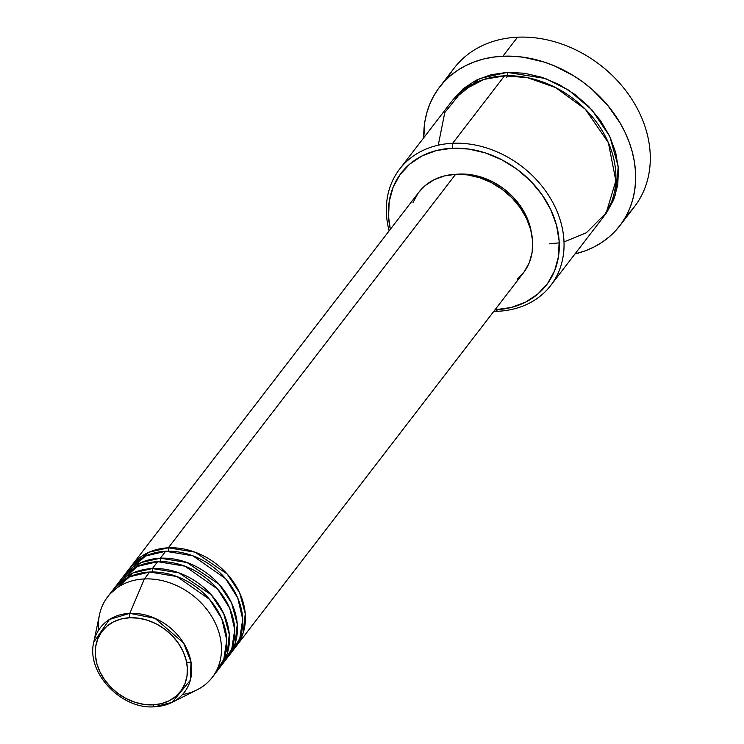 <?xml version="1.0" encoding="UTF-8"?>
<svg xmlns="http://www.w3.org/2000/svg" width="744" height="744" viewBox="0 0 744 744"><rect width="100%" height="100%" fill="white"/><g stroke="black" fill="none" stroke-linecap="round" stroke-linejoin="round"><path stroke-width="1.12" d="M110.484 593.526L129.623 576.767L149.711 572.024A66.021 53.066 -142.4 0 1 214.765 606.072A66.021 53.066 -142.4 0 1 217.62 670.428A66.021 53.066 -142.4 0 1 214.784 673.757L223.795 659.333L226.762 640.035L221.768 618.71L209.613 599.413L176.895 576.544L149.711 572.024L144.392 578.944L129.828 613.354A3.664 1.581 87.4 0 0 129.679 617.753A49.448 39.748 37.6 0 1 185.926 659.286A49.448 39.748 37.6 0 1 153.022 704.866A49.448 39.748 37.6 0 1 96.776 663.332A49.448 39.748 37.6 0 1 129.679 617.753A3.664 1.581 -92.6 0 1 129.828 613.354L109.442 619.464L93.781 642.137A52.982 42.594 37.6 0 1 129.828 613.354L144.392 578.944A66.021 53.066 -142.4 0 0 99.482 614.814L93.781 642.137C86.025 672.567 121.225 709.646 154.52 706.8A3.664 1.581 -92.6 0 1 153.022 704.866L144.103 704.419L135.073 702.327L126.294 698.653L118.082 693.538L110.772 687.196L104.634 679.849L99.91 671.795L96.776 663.332L95.353 654.794L95.706 646.517L97.808 638.798L101.575 631.944L106.885 626.216L113.507 621.845L121.207 618.989L129.679 617.753L138.598 618.19L147.628 620.291L156.407 623.965L164.619 629.08L171.929 635.423L178.067 642.769L182.792 650.823L185.926 659.286L187.349 667.814L187.004 676.101L184.903 683.82L181.127 690.674L175.817 696.403L169.195 700.774L161.495 703.629L153.022 704.866A3.664 1.581 87.4 0 0 154.501 706.8A3.664 1.581 87.4 0 0 154.845 706.707A3.664 1.581 -92.6 0 1 154.501 706.8L172.087 702.364A52.982 42.594 37.6 0 1 154.845 706.707L172.087 702.364L190.325 680.267L191.013 661.928L183.554 642.965L155.022 618.348L129.828 613.354A52.982 42.594 37.6 0 1 186.772 648.842A52.982 42.594 37.6 0 1 172.087 702.364L197.03 689.846A66.021 53.066 -142.4 0 0 215.332 623.165A66.021 53.066 -142.4 0 0 144.392 578.944L149.711 572.024A66.021 53.066 -142.4 0 0 112.967 589.936L107.648 596.855A66.021 53.066 37.6 0 1 144.392 578.944A66.021 53.066 37.6 0 1 209.445 612.991A66.021 53.066 37.6 0 1 212.3 677.347A66.021 53.066 37.6 0 1 182.503 694.524M168.47 551.211A3.664 1.581 87.4 0 0 168.33 547.817L194.975 552.132L227.218 574.052L239.596 592.726L245.25 613.679L243.139 633.051L234.862 647.922A66.021 53.066 37.6 0 0 236.239 646.22A66.021 53.066 37.6 0 0 233.383 581.864A66.021 53.066 37.6 0 0 168.33 547.817L455.616 174.31A66.021 53.066 -142.4 0 0 418.872 192.212L131.586 565.728A66.021 53.066 37.6 0 1 168.33 547.817A3.664 1.581 -92.6 0 1 168.47 551.211M126.443 572.778L145.582 556.01L165.67 551.276A66.021 53.066 -142.4 0 1 230.724 585.323A66.021 53.066 -142.4 0 1 233.579 649.679A66.021 53.066 -142.4 0 1 230.742 653L239.754 638.585L242.73 619.278L237.727 597.953L225.572 578.665L192.854 555.796L165.67 551.276A66.021 53.066 -142.4 0 0 128.926 569.188L123.606 576.098A66.021 53.066 37.6 0 1 160.351 558.195L186.995 562.511L219.238 584.431L231.617 603.105L237.271 624.058L235.16 643.43L226.883 658.291A66.021 53.066 37.6 0 0 228.259 656.599A66.021 53.066 37.6 0 0 225.404 592.243A66.021 53.066 37.6 0 0 160.351 558.195L165.67 551.276L160.351 558.195A3.664 1.581 -92.6 0 1 160.49 561.59A3.664 1.581 87.4 0 0 160.351 558.195L141.072 562.566L122.314 577.865A66.021 53.066 37.6 0 1 123.606 576.098M118.463 583.156L137.603 566.389L157.691 561.655A66.021 53.066 -142.4 0 1 222.744 595.702A66.021 53.066 -142.4 0 1 225.599 660.058A66.021 53.066 -142.4 0 1 222.763 663.378L231.775 648.954L234.751 629.656L229.747 608.332L217.592 589.034L184.875 566.165L157.691 561.655A66.021 53.066 -142.4 0 0 120.947 579.557L115.627 586.477A66.021 53.066 37.6 0 1 152.371 568.565L179.016 572.889L211.259 594.809L223.637 613.475L229.292 634.427L227.18 653.799L218.903 668.67A66.021 53.066 37.6 0 0 220.28 666.977A66.021 53.066 37.6 0 0 217.425 602.612A66.021 53.066 37.6 0 0 152.371 568.565L157.691 561.655L152.371 568.565A3.664 1.581 -92.6 0 1 152.511 571.969A3.664 1.581 87.4 0 0 152.371 568.565L133.092 572.945L114.334 588.244A66.021 53.066 37.6 0 1 115.627 586.477M563.999 241.921L586.356 232.779L606.248 212.765L615.846 180.82L608.387 142.681L585.258 109.136L555.415 87.466L527.282 77.627L504.553 75.832L452.678 143.276A95.353 76.651 37.6 0 1 546.654 192.454A95.353 76.651 37.6 0 1 550.774 285.408A95.353 76.651 37.6 0 1 497.699 311.28A95.353 76.651 37.6 0 1 493.793 311.364A95.353 76.651 -142.4 0 0 497.699 311.28L495.504 309.774A91.689 73.703 37.6 0 1 495.002 309.792L511.212 307.486L525.487 302.185L537.782 294.075L547.612 283.464L554.615 270.751L558.511 256.438L559.153 241.075L556.521 225.246L550.709 209.557L541.948 194.621L530.565 181.006L517.006 169.232L501.791 159.755L485.497 152.948L468.757 149.051L452.222 148.233L452.678 143.276A95.353 76.651 -142.4 0 0 389.14 230.873A95.353 76.651 37.6 0 1 399.602 169.139A95.353 76.651 37.6 0 1 452.678 143.276L504.553 75.832A95.353 76.651 -142.4 0 0 451.478 101.695L399.602 169.139M390.349 229.301A91.689 73.703 37.6 0 1 452.222 148.233L436.505 150.52L422.229 155.822L409.944 163.931L400.105 174.552L393.102 187.256L389.205 201.568L388.563 216.932L390.349 229.301M447.693 78.148A113.693 91.391 37.6 0 1 517.517 37.2A113.693 91.391 -142.4 0 0 454.231 68.039L439.602 87.057A113.693 91.391 37.6 0 1 502.888 56.219L517.517 37.2L502.888 56.219A113.693 91.391 37.6 0 1 614.925 114.855A113.693 91.391 37.6 0 1 619.845 225.692A113.693 91.391 37.6 0 1 574.963 253.964L585.156 250.868L593.74 247.129L601.71 242.507L608.983 237.066L615.493 230.845L621.175 223.907L625.983 216.318L629.861 208.143L632.772 199.485L634.688 190.399L635.599 180.987L635.488 171.343L634.362 161.56L632.223 151.72L629.099 141.927L625.016 132.265L620.022 122.844L607.467 105.053L591.926 89.234L583.222 82.259L574.005 76L554.373 65.853L544.152 62.059L523.395 57.232L513.062 56.246L502.888 56.219L492.965 57.158L483.405 59.055L474.291 61.882L465.707 65.63L457.737 70.243L450.464 75.693L443.954 81.914L438.263 88.852L433.464 96.441L429.586 104.606L426.675 113.274L424.75 122.351L423.792 137.696A113.693 91.391 37.6 0 1 439.602 87.057M506.748 77.339A3.664 1.581 87.4 0 0 507.213 72.373L545.464 78.52L568.844 90.229L591.833 109.777L609.801 136.478L618.245 166.563L615.558 194.565L603.942 216.216L606.425 213.017L613.707 199.801L617.762 184.912L618.431 168.935L615.688 152.474L609.643 136.152L600.529 120.621L588.699 106.457L574.591 94.218L558.772 84.36L541.827 77.274L524.418 73.228L507.213 72.373A3.664 1.581 -92.6 0 1 506.748 77.339M549.565 243.837L559.246 242.842M418.807 192.296L425.177 185.609L434.031 179.769L444.308 175.956L455.616 174.31L168.33 547.817L149.051 552.188L130.302 567.486A66.021 53.066 37.6 0 1 131.586 565.728M531.253 231.914A62.347 50.118 -142.4 0 0 459.141 174.077L459.141 174.077A62.347 50.118 -142.4 0 0 456.314 174.282L470.394 174.635L481.777 177.286L492.854 181.917L503.204 188.362L512.421 196.37L520.158 205.623L526.12 215.779L530.072 226.446L531.253 231.923M98.692 630.056A66.021 53.066 37.6 0 1 107.648 596.855M619.845 225.692L634.474 206.674A113.693 91.391 -142.4 0 0 629.554 95.837A113.693 91.391 -142.4 0 0 517.517 37.2A113.693 91.391 37.6 0 1 633.516 101.928A113.693 91.391 37.6 0 1 626.374 215.583M452.836 99.994L463.242 88.703L476.03 80.268L490.873 74.753L507.213 72.373L479.731 78.529L452.836 99.994M550.774 285.408L602.649 217.973A95.353 76.651 -142.4 0 0 598.52 125.011A95.353 76.651 -142.4 0 0 504.553 75.832L484.084 79.376L462.536 90.573L444.791 112.549L438.253 145.192M413.06 202.405L418.1 193.254M236.239 646.22L523.525 272.713A66.021 53.066 -142.4 0 0 520.67 208.357A66.021 53.066 -142.4 0 0 455.616 174.31L467.53 174.896L479.582 177.695L491.31 182.606L502.265 189.432L512.03 197.904L520.223 207.706L526.529 218.466L530.714 229.757L532.611 241.158L532.146 252.216L529.347 262.52L524.306 271.672L517.22 279.316M497.699 311.28A95.353 76.651 -142.4 0 0 561.162 223.367A95.353 76.651 -142.4 0 0 452.678 143.276L452.222 148.233A91.689 73.703 37.6 0 1 556.521 225.246A91.689 73.703 37.6 0 1 495.504 309.774L497.699 311.28M186.595 662.141L191.124 662.579M225.869 652.06L227.58 650.563M225.599 660.058L220.28 666.977M217.62 670.428L212.3 677.347M233.579 649.679L228.259 656.599"/></g></svg>
